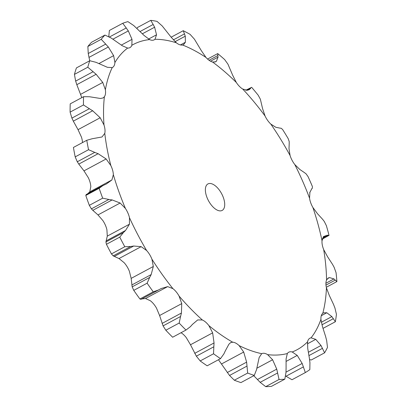 <?xml version="1.0" encoding="UTF-8"?>
<svg xmlns="http://www.w3.org/2000/svg" width="407" height="407" viewBox="0 0 407 407"><rect width="100%" height="100%" fill="white"/><g stroke="black" fill="none" stroke-linecap="round" stroke-linejoin="round"><path stroke-width="0.61" d="M306.11 173.875L308.063 176.638A197.268 97.736 -118.2 0 1 312.378 186.477L312.362 188.126L311.808 188.802M304.675 172.777L306.222 173.982M322.761 219.465L317.511 213.731L312.876 207.463A14.749 7.311 -118.2 0 1 310.714 202.793A14.749 7.311 -118.2 0 1 309.559 198.184L309.905 192.44M309.641 192.847L311.92 188.482M312.876 207.463A173.209 85.816 -118.2 0 1 322.018 240.746A14.749 7.311 -118.2 0 0 322.288 244.917A14.749 7.311 -118.2 0 0 323.682 249.593A173.209 85.816 -118.2 0 1 326.541 280.077A14.749 7.311 -118.2 0 0 325.905 283.501A14.749 7.311 -118.2 0 0 326.434 287.835A173.209 85.816 -118.2 0 1 322.797 313.258A14.749 7.311 -118.2 0 0 321.301 315.679A14.749 7.311 -118.2 0 0 320.925 319.353A173.209 85.816 -118.2 0 1 311.06 337.835A14.749 7.311 -118.2 0 0 309.869 338.232A14.749 7.311 -118.2 0 0 308.816 339.077A14.749 7.311 -118.2 0 0 307.565 341.809A173.209 85.816 -118.2 0 1 292.206 351.979A14.749 7.311 -118.2 0 0 289.382 351.943A14.749 7.311 -118.2 0 0 288.767 352.203A14.749 7.311 -118.2 0 0 287.337 353.541A173.209 85.816 -118.2 0 1 267.623 354.639A14.749 7.311 -118.2 0 0 264.428 353.337A14.749 7.311 -118.2 0 0 261.752 353.678A173.209 85.816 -118.2 0 1 239.143 345.624A14.749 7.311 -118.2 0 0 235.816 343.147A14.749 7.311 -118.2 0 0 232.702 342.206A173.209 85.816 -118.2 0 1 208.877 325.6A14.749 7.311 -118.2 0 0 205.657 322.13A14.749 7.311 -118.2 0 0 202.34 319.978A173.209 85.816 -118.2 0 1 179.065 296.052A14.749 7.311 -118.2 0 0 176.2 291.85A14.749 7.311 -118.2 0 0 172.924 288.644A173.209 85.816 -118.2 0 1 151.923 259.167A14.749 7.311 -118.2 0 0 149.623 254.543A14.749 7.311 -118.2 0 0 146.632 250.524A173.209 85.816 -118.2 0 1 129.467 217.689A14.749 7.311 -118.2 0 0 127.895 212.988A14.749 7.311 -118.2 0 0 125.412 208.45A173.209 85.816 -118.2 0 1 113.35 174.689A14.749 7.311 -118.2 0 0 112.632 170.258A14.749 7.311 -118.2 0 0 110.836 165.542A173.209 85.816 -118.2 0 1 104.777 133.359A14.749 7.311 -118.2 0 0 104.965 129.523A14.749 7.311 -118.2 0 0 103.994 124.98A173.209 85.816 -118.2 0 1 104.385 96.759A14.749 7.311 -118.2 0 0 105.464 93.808A14.749 7.311 -118.2 0 0 105.388 89.769A173.209 85.816 -118.2 0 1 112.2 67.608A14.749 7.311 -118.2 0 0 112.418 67.496A14.749 7.311 -118.2 0 0 114.087 65.761A14.749 7.311 -118.2 0 0 114.911 62.525A173.209 85.816 -118.2 0 1 127.64 48.067A14.749 7.311 -118.2 0 0 129.909 47.629A14.749 7.311 -118.2 0 0 130.199 47.456A14.749 7.311 -118.2 0 0 131.863 45.274A173.209 85.816 -118.2 0 1 134.814 43.712A173.209 85.816 -118.2 0 1 149.562 39.586A14.749 7.311 -118.2 0 0 152.6 40.262A14.749 7.311 -118.2 0 0 154.233 39.815A14.749 7.311 -118.2 0 0 154.981 39.281A173.209 85.816 -118.2 0 1 176.343 42.791A14.749 7.311 -118.2 0 0 179.635 44.699A14.749 7.311 -118.2 0 0 182.56 45.004A173.209 85.816 -118.2 0 1 205.993 57.448A14.749 7.311 -118.2 0 0 209.3 60.45A14.749 7.311 -118.2 0 0 212.54 62.012A173.209 85.816 -118.2 0 1 236.314 82.468A14.749 7.311 -118.2 0 0 239.382 86.34A14.749 7.311 -118.2 0 0 242.714 89.047A173.209 85.816 -118.2 0 1 265.059 115.995A14.749 7.311 -118.2 0 0 267.669 120.452A14.749 7.311 -118.2 0 0 270.828 124.099A173.209 85.816 -118.2 0 1 290.089 155.545A14.749 7.311 -118.2 0 0 292.043 160.251A14.749 7.311 -118.2 0 0 294.81 164.57L299.832 169.48L304.818 172.868M181.023 332.723A14.749 7.311 -118.2 0 1 183.109 334.244A14.749 7.311 -118.2 0 1 186.325 337.713L190.491 344.76L196.357 356.176L200.188 360.943L213.533 353.775L213.833 346.789L196.357 356.176M141.789 298.952L145.508 298.514L150.371 300.758A14.749 7.311 -118.2 0 1 153.648 303.963A14.749 7.311 -118.2 0 1 156.517 308.165L159.6 315.511L163.08 325.885L165.817 330.23L179.166 323.056L180.555 316.498L163.08 325.885M146.632 250.524L141.168 246.652L133.679 246.032L114.336 256.42L119.012 258.552L124.079 262.637A14.749 7.311 -118.2 0 1 127.07 266.656A14.749 7.311 -118.2 0 1 129.375 271.286L131.161 278.383L132.173 286.849L133.771 290.359L147.115 283.191L149.644 277.462L132.173 286.849M125.412 208.45L120.136 203.022L112.149 199.939L92.806 210.327L97.985 214.921L102.859 220.563A14.749 7.311 -118.2 0 1 105.347 225.102A14.749 7.311 -118.2 0 1 106.914 229.802L107.285 236.121L105.927 241.962L106.42 244.297L119.765 237.128L123.397 232.575L105.927 241.962M110.836 165.542L106.135 158.969L98.128 153.704L78.785 164.097L83.979 170.869L88.288 177.656A14.749 7.311 -118.2 0 1 90.084 182.372A14.749 7.311 -118.2 0 1 90.802 186.803L89.749 191.86L111.9 179.96L106.43 183.933L102.915 185.582L99.14 188.288A197.268 97.736 -118.2 0 0 102.671 198.168L108.873 199.471L91.402 208.862L89.321 205.342A197.268 97.736 -118.2 0 1 85.791 195.457L86.289 194.546M103.994 124.98L100.193 117.76L92.659 110.76L73.316 121.149L78.037 129.66L81.441 137.093A14.749 7.311 -118.2 0 1 82.418 141.636A14.749 7.311 -118.2 0 1 82.479 142.592M208.079 183.857A15.034 7.448 -118.2 0 1 221.688 193.808A15.034 7.448 -118.2 0 1 222.161 210.424A15.034 7.448 -118.2 0 1 208.481 200.707A15.034 7.448 -118.2 0 1 207.926 183.933A15.034 7.448 -118.2 0 1 208.079 183.857M290.089 155.545L289.006 148.774L289.224 143.05M270.828 124.099L275.844 127.289L280.092 128.139M265.059 115.995L262.601 108.705L260.358 99.181L258.186 95.207A197.268 97.736 -118.2 0 0 251.643 87.317L246.108 90.318M322.018 240.746L323.758 236.467M323.682 249.593L327.579 256.766L332.595 264.474M242.714 89.047L247.339 90.293L249.211 89.667L250.427 88.594L247.237 90.308M236.314 82.468L232.656 75.203L227.961 64.194L224.664 59.585A197.268 97.736 -118.2 0 0 217.709 53.597L217.882 55.52L209.045 60.272M326.541 280.077L328.352 277.935L329.533 277.589L327.34 278.77M326.434 287.835L329.283 295.385L333.598 304.553M212.54 62.012L215.695 61.783L216.422 61.228L218.02 57.168L210.511 61.203M205.993 57.448L201.394 50.758L194.419 39.169L190.089 34.351A197.268 97.736 -118.2 0 0 183.231 30.708L184.483 33.893L173.326 39.886M322.797 313.258L323.417 312.835L326.801 312.754L321.291 315.715M320.925 319.353L322.502 326.735L325.686 336.731M182.56 45.004L183.577 44.638L185.383 42.257L185.271 36.187L175.056 41.677M311.06 337.835L315.766 339.357L321.006 345.497L324.588 352.828L311.243 359.997L309.585 359.559M176.343 42.791L171.128 37.179L162.22 25.967L157.026 21.378A197.268 97.736 -118.2 0 0 150.773 20.35L153.164 24.476L140.242 31.42M315.766 339.357L307.341 343.884M150.773 20.35L137.429 27.518L137.042 28.495M307.565 341.809L307.738 348.478L309.447 358.628M154.981 39.281L156.537 34.783L154.614 27.213L142.506 33.72M292.206 351.979L297.242 355.423L302.167 363.451L305.336 372.568L291.992 379.736L285.577 376.007M149.562 39.586L144.103 35.475L133.75 25.56L127.92 21.622A197.268 97.736 -118.2 0 0 122.741 23.291L126.246 27.971L109.422 37.006M297.242 355.423L286.06 361.431M122.741 23.291L109.391 30.459L108.761 36.666M287.337 353.541L286.08 359.01L286.09 368.615M285.994 372.481L284.819 379.161L271.474 386.329A197.268 97.736 -118.2 0 1 265.705 386.65L260.159 382.336L253.765 375.697M131.863 45.274L132.01 39.362L128.317 30.907L112.973 39.153M267.623 354.639L272.614 359.763L256.893 368.208M127.64 48.067L122.324 45.772L111.121 37.983L104.94 35.073A197.268 97.736 -118.2 0 0 101.211 39.306L105.723 44.114L88.248 53.505L87.866 46.479A197.268 97.736 -118.2 0 1 91.59 42.247L104.94 35.073M257.346 365.949L259.142 357.55L261.676 353.714M114.911 62.525L113.629 55.652L108.333 46.998L88.991 57.387L89.774 60.735M88.187 53.108L89.077 57.769M256.598 369.495L254.289 375.412L240.944 382.585A197.268 97.736 -118.2 0 1 234.325 380.224L229.538 375.468L218.457 359.737M239.143 345.624L243.696 352.05L221.545 363.95M112.2 67.608L107.407 67.308L96.011 62.317L89.779 60.729A197.268 97.736 -118.2 0 0 87.785 67.221L93.122 71.713L75.646 81.1L74.435 74.389A197.268 97.736 -118.2 0 1 76.43 67.903L89.779 60.729M232.702 342.206L230.576 342.669L228.917 344.2L225.341 350.829M105.388 89.769L102.752 82.448L96.144 74.293L76.806 84.681L81.807 97.639M75.544 80.734L76.933 85.032M223.936 353.825L220.508 358.633L207.163 365.801A197.268 97.736 -118.2 0 1 200.188 360.943M208.877 325.6L212.642 332.86L190.491 344.76M104.385 96.759L103.037 97.96L100.458 98.484L89.54 96.754L83.567 96.693A197.268 97.736 -118.2 0 0 83.455 104.955L89.372 108.72L71.897 118.106L70.106 112.123A197.268 97.736 -118.2 0 1 70.223 103.861L83.567 96.693M202.34 319.978L197.68 319.943L192.455 324.384M71.769 117.791L73.469 121.449M190.425 326.643L185.979 330.062L172.634 337.23A197.268 97.736 -118.2 0 1 165.817 330.23M179.065 296.052L181.751 303.612L159.6 315.511M104.777 133.359L101.994 136.986L92.191 138.741L86.767 140.288A197.268 97.736 -118.2 0 0 88.543 149.71L94.755 152.386L77.284 161.772L75.193 156.878A197.268 97.736 -118.2 0 1 73.423 147.456L86.767 140.288M172.924 288.644L167.659 286.614L161.187 288.532M77.147 161.533L78.948 164.321M133.771 290.359A197.268 97.736 -118.2 0 0 139.916 298.987L141.076 299.343L158.506 289.982L153.266 291.819A197.268 97.736 -118.2 0 1 147.115 283.191M151.923 259.167L153.312 266.483L131.161 278.383M113.35 174.689L111.9 179.96M87.571 193.824L89.749 191.86M91.27 208.705L92.959 210.465M113.1 255.82L114.464 256.466M106.42 244.297A197.268 97.736 -118.2 0 0 111.447 253.912L113.202 255.881L130.678 246.494L124.791 246.739A197.268 97.736 -118.2 0 1 119.765 237.128M129.467 217.689L129.441 224.221L107.285 236.121M289.214 143.208L289.189 141.397M289.204 141.539L288.166 138.578A197.268 97.736 -118.2 0 0 282.524 129.37L281.039 128.21M279.985 128.139L281.12 128.22M323.346 236.63L327.35 235.165M322.934 237.479L327.096 235.241L329.034 235.353L322.298 239.072M324.237 221.372L326.358 225.61A197.268 97.736 -118.2 0 1 329.034 235.353M322.598 219.281L324.369 221.571M245.726 90.262L251.643 87.317M250.371 88.685L250.916 87.678M329.533 277.589L333.954 278.922L336.894 281.578A197.268 97.736 -118.2 0 0 336.055 272.654L334.081 267.175M332.438 264.209L334.213 267.455M218.02 57.341L217.857 55.362M326.801 312.754L331.873 316.605L335.373 321.733A197.268 97.736 -118.2 0 0 336.436 314.29L334.905 307.89M333.455 304.227L335.022 308.231M185.338 36.426L184.391 33.674M326.653 340.496L327.477 347.42A197.268 97.736 -118.2 0 1 324.588 352.828M325.575 336.365L326.735 340.878M154.746 27.493L153.007 24.211M309.936 362.571L309.834 369.592A197.268 97.736 -118.2 0 1 305.336 372.568M309.386 358.241L309.971 362.973M126.022 27.686L128.51 31.207M272.614 359.763L276.745 369.134L279.049 379.482A197.268 97.736 -118.2 0 0 284.819 379.161M286.085 368.233L285.968 372.878M108.583 47.293L105.449 43.834M243.696 352.05L246.627 362.133L247.67 373.056A197.268 97.736 -118.2 0 0 254.289 375.412M257.407 365.603L256.512 369.856M96.434 74.552L92.806 71.464M212.642 332.86L214.046 342.959L213.833 346.789M220.508 358.633A197.268 97.736 -118.2 0 1 213.533 353.775M225.473 350.539L223.779 354.136M92.974 110.974L89.031 108.521M181.751 303.612L181.42 313.039L180.555 316.498M185.979 330.062A197.268 97.736 -118.2 0 1 179.166 323.056M192.648 324.16L190.206 326.877M98.448 153.846L94.409 152.259M153.312 266.483L151.175 274.588L149.644 277.462M161.376 288.431L158.277 290.105M112.459 199.99L108.532 199.435M129.441 224.221L125.544 230.464L123.397 232.575M133.969 245.991L130.362 246.545M328.113 235.485L322.466 238.517M333.954 278.922L325.91 283.247M335.292 280.102L325.971 285.109M326.307 287.266L336.894 281.578M207.56 59.051L217.709 53.597M331.873 316.605L321.301 322.283M333.364 318.671L321.917 324.822M323.041 328.357L335.373 321.733M171.143 37.2L183.231 30.708M321.006 345.497L308.389 352.274M322.471 348.331L308.959 355.591M302.167 363.451L286.009 372.13M303.424 366.885L285.948 376.272M265.705 386.65L279.049 379.482M276.745 369.134L257.402 379.528M277.635 372.949L260.159 382.336M87.866 46.479L101.211 39.306M234.325 380.224L247.67 373.056M246.627 362.133L227.284 372.522M247.013 366.081L229.538 375.468M74.435 74.389L87.785 67.221M214.046 342.959L194.704 353.347M70.106 112.123L83.455 104.955M181.42 313.039L162.083 323.428M75.193 156.878L88.543 149.71M139.916 298.987L153.266 291.819M151.175 274.588L131.832 284.976M89.321 205.342L102.671 198.168M85.791 195.457L99.14 188.288M111.447 253.912L124.791 246.739M125.544 230.464L106.202 240.852M294.81 164.57A173.209 85.816 -118.2 0 1 309.559 198.184M216.422 61.228L214.784 62.108M185.383 42.257L180.408 44.928M156.537 34.783L148.565 39.062M132.01 39.362L121.428 45.045M113.629 55.652L98.916 63.553M102.752 82.448L80.601 94.348M100.193 117.76L78.037 129.66M167.659 286.614L145.508 298.514M106.135 158.969L83.979 170.869M141.168 246.652L119.012 258.552M120.136 203.022L97.985 214.921M158.465 290.003L141.076 299.343M86.101 194.617L102.915 185.582"/></g></svg>
